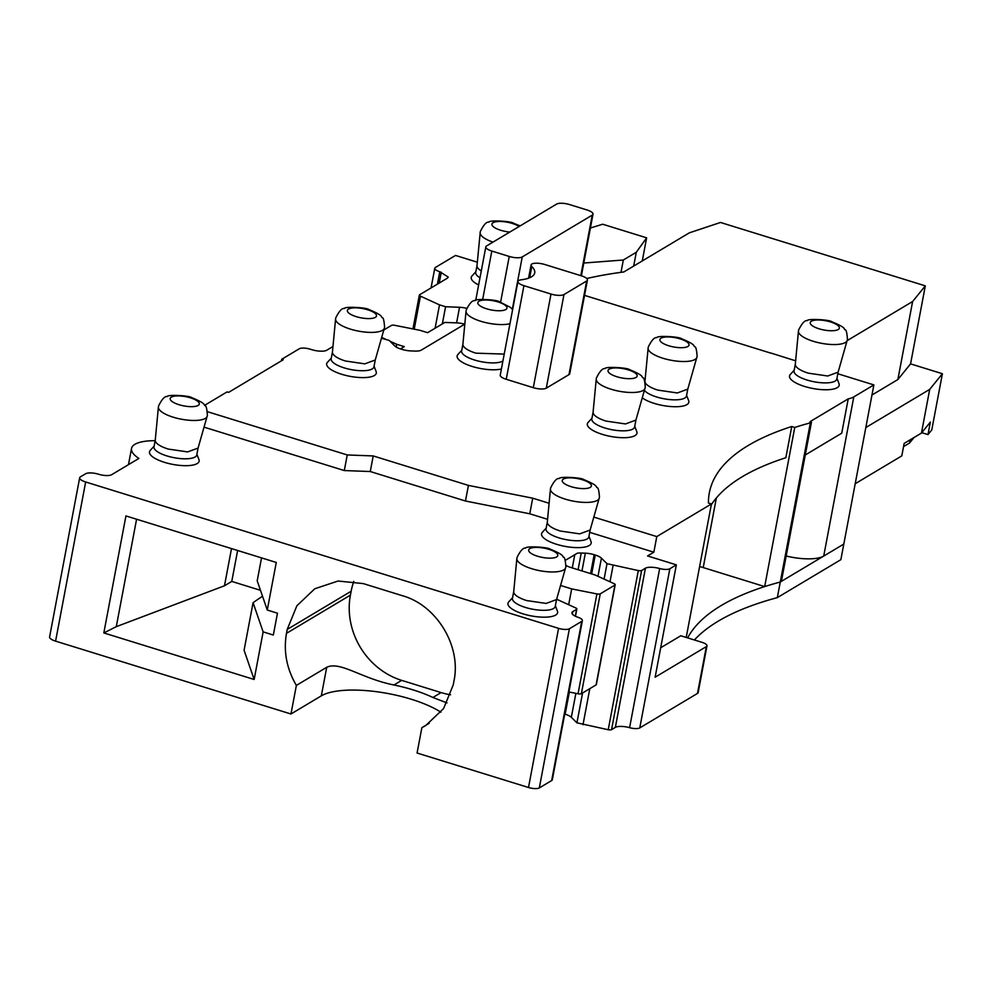 <?xml version="1.0" encoding="UTF-8"?>
<svg xmlns="http://www.w3.org/2000/svg" width="992" height="992" viewBox="0 0 992 992"><rect width="100%" height="100%" fill="white"/><g stroke="black" fill="none" stroke-linecap="round" stroke-linejoin="round"><path stroke-width="1.49" d="M855.203 483.724L901.802 455.886L904.158 443.412L921.444 433.082L929.702 389.385L865.818 427.552M929.702 389.385L942.4 373.724L931.786 429.896L927.979 434.595L930.335 422.121L921.444 433.082M837.818 373.748L873.878 384.908L843.808 544.062L823.72 556.066A33.505 10.652 -169.3 0 1 786.172 556.016M811.468 422.195L781.386 581.349L780.282 582.019L810.352 422.865L811.468 422.195L809.993 421.699L848.222 398.858L841.737 433.194L805.268 454.981M810.352 422.865A502.448 159.625 -169.3 0 0 794.753 427.44L764.683 586.594A502.448 159.625 -169.3 0 1 780.282 582.019L777.331 597.618A502.423 159.625 -169.3 0 0 769.383 599.85A502.423 159.625 -169.3 0 0 761.732 602.206A502.423 159.625 -169.3 0 0 694.4 639.976M687.63 637.881A502.423 159.625 -169.3 0 1 764.683 586.594L703.216 567.573L716.373 497.934M699.596 566.606A16.752 5.32 -169.3 0 1 703.216 567.573M942.4 373.724L910.569 363.878L897.872 379.539L912.615 301.518L847.156 340.628M871.968 395.014L897.872 379.539M927.979 434.595L921.766 432.686M873.878 384.908L853.79 396.912A33.505 10.652 -169.3 0 1 848.222 398.858M794.753 427.44L791.752 426.51L785.85 457.721A502.423 159.625 -169.3 0 0 711.276 504.816M791.752 426.51A502.423 159.625 -169.3 0 0 709.317 492.912A502.423 159.625 -169.3 0 0 708.437 503.018L711.438 503.948L656.791 536.585L653.84 552.197L647.553 555.942L676.358 564.857L669.848 568.751A8.382 2.666 -169.3 0 1 659.668 568.528L629.598 727.682A8.382 2.666 -169.3 0 0 639.778 727.905L697.488 693.42A8.382 2.666 -169.3 0 0 698.145 692.639L706.986 645.829A8.382 2.666 -169.3 0 1 706.341 646.61L697.488 693.42M686.216 637.447L711.438 503.948M660.697 647.764L680.785 635.76L702.001 642.332A8.382 2.666 -169.3 0 1 706.986 645.829M204.724 405.257L227.069 391.914L228.582 392.386L283.241 359.736L281.728 359.265L299.299 348.762A8.382 2.666 -169.3 0 1 310.124 349.172L311.637 349.643A11.73 3.72 -169.3 0 0 326.79 350.213L332.965 346.518M281.43 360.815L281.728 359.265M381.486 338.222L389.186 340.43L394.779 345.948A11.842 3.757 -169.3 0 0 400.954 349.072L402.02 349.395A11.842 3.757 -169.3 0 0 410.849 350.92L414.966 351.081A11.842 3.757 -169.3 0 0 421.278 350.126L464.802 324.124M396.192 347.014L396.701 344.286L389.992 341.223M400.458 348.911L404.29 346.63L396.701 344.286M386.285 339.524L381.709 337.441M383.854 329.964L391.48 325.413A3.422 1.091 -169.3 0 1 394.804 325.326L420.038 330.336L427.626 332.68L444.8 322.425L456.593 322.871A11.842 3.757 -169.3 0 1 464.702 324.186M456.593 322.871L459.544 307.272L445.582 306.739L439.518 304.866L420.447 296.162A3.422 1.091 -169.3 0 1 419.343 295.095A3.422 1.091 -169.3 0 1 419.579 294.785L447.355 278.194L448.26 277.078L439.766 271.721A8.382 2.666 -169.3 0 1 434.781 268.237A8.382 2.666 -169.3 0 1 435.438 267.443L455.526 255.44L477.326 262.186M442.345 323.888L445.582 306.739M435.104 328.216L439.518 304.866M414.21 329.183L420.447 296.162M584.548 295.368L770.784 353.127M586.743 278.516A369.632 117.428 -169.3 0 1 623.819 271.969L689.341 232.835L720.49 222.468L925.313 285.857L910.569 363.878M925.313 285.857L912.615 301.518M795.634 360.815L770.809 353.016M207.539 411.717L347.25 454.956L373.215 455.936L468.422 485.398L532.704 498.182L549.097 503.254M593.836 517.105L656.791 536.585M459.544 307.272A11.842 3.757 -169.3 0 1 466.674 308.326M501.406 368.987A25.259 8.023 -169.3 0 1 472.18 366.457A25.259 8.023 -169.3 0 1 457.895 354.491L461.751 350.288M686.6 395.324L688.646 400.632A25.259 8.023 -169.3 0 1 679.074 406.596A25.259 8.023 -169.3 0 1 654.249 403.397A25.259 8.023 -169.3 0 1 642.295 397.842M836.95 378.361L838.996 383.681A25.259 8.023 -169.3 0 1 829.424 389.633A25.259 8.023 -169.3 0 1 804.586 386.446A25.259 8.023 -169.3 0 1 790.302 374.48L794.158 370.276M568.974 374.616L586.669 280.996A10.044 3.187 10.7 0 0 587.438 280.042L569.755 373.662A10.044 3.187 -169.3 0 1 568.974 374.616L546.282 388.17A10.044 3.187 -169.3 0 1 533.299 387.674L506.23 379.291A10.044 3.187 -169.3 0 1 500.253 375.112L517.936 281.492A10.044 3.187 10.7 0 0 523.925 285.671L506.23 379.291M478.64 284.952A25.259 8.023 -169.3 0 1 471.994 275.962L475.85 271.771M634.744 426.3L636.79 431.619A25.259 8.023 -169.3 0 1 627.217 437.571A25.259 8.023 -169.3 0 1 602.38 434.384A25.259 8.023 -169.3 0 1 588.107 422.418L591.951 418.215M374.071 366.209L376.129 371.516A25.259 8.023 -169.3 0 1 366.556 377.481A25.259 8.023 -169.3 0 1 341.719 374.282A25.259 8.023 -169.3 0 1 327.434 362.316L331.291 358.124M532.704 498.182L529.765 513.794L547.572 519.3M589.682 532.332L653.84 552.197M556.636 599.23L575.744 607.947A3.422 1.091 -169.3 0 1 576.848 609.014A3.422 1.091 -169.3 0 1 576.612 609.324L572.818 611.593A11.73 3.72 -169.3 0 0 571.913 612.696A11.73 3.72 -169.3 0 0 578.026 617.297A8.382 2.666 -169.3 0 1 582.391 620.595A8.382 2.666 -169.3 0 1 581.734 621.376L569.396 628.754A8.382 2.666 -169.3 0 1 558.57 628.345L85.659 481.988A10.056 3.199 -169.3 0 1 79.67 477.797A10.056 3.199 -169.3 0 1 80.451 476.842L85.634 473.754A10.056 3.199 -169.3 0 1 98.617 474.238A10.056 3.199 -169.3 0 0 111.6 474.734L138.892 458.428A43.536 13.838 -169.3 0 1 131.527 448.434A43.536 13.838 -169.3 0 1 155.149 440.696M566.048 565.477A11.842 3.757 -169.3 0 0 570.611 567.412L595.014 574.963L614.098 583.656A3.422 1.091 -169.3 0 1 615.201 584.734A3.422 1.091 -169.3 0 1 614.966 585.044L600.247 593.836A3.422 1.091 -169.3 0 1 596.924 593.923L571.677 588.901L560.579 585.466M581.982 570.921L585.342 553.176L581.225 553.028A11.842 3.757 -169.3 0 0 577.257 553.226L565.291 560.381M585.342 553.176A11.842 3.757 -169.3 0 1 594.171 554.714L590.6 573.599M591.666 573.922L595.237 555.036L594.171 554.714M595.237 555.036A11.842 3.757 -169.3 0 1 601.412 558.149L597.978 576.302M629.598 727.682A11.73 3.72 -169.3 0 0 615.35 727.372L645.42 568.218L641.626 570.487A3.422 1.091 -169.3 0 1 638.302 570.574L607.005 563.679L601.412 558.149M645.42 568.218A11.73 3.72 -169.3 0 1 659.668 568.528M204.067 427.155L344.298 470.555L370.264 471.535L465.471 501.01L529.765 513.794M555.359 605.777L557.417 611.097A25.259 8.023 -169.3 0 1 547.832 617.049A25.259 8.023 -169.3 0 1 523.007 613.862A25.259 8.023 -169.3 0 1 508.722 601.896L512.566 597.692M196.887 454.274L198.946 459.594A25.259 8.023 -169.3 0 1 189.373 465.546A25.259 8.023 -169.3 0 1 164.536 462.359A25.259 8.023 -169.3 0 1 150.251 450.393L154.107 446.189M588.95 536.226L591.009 541.545A25.259 8.023 -169.3 0 1 581.436 547.497A25.259 8.023 -169.3 0 1 556.599 544.298A25.259 8.023 -169.3 0 1 542.314 532.344L546.17 528.141M676.358 564.857L655.129 677.201L706.341 646.61M615.35 727.372L611.556 729.641A3.422 1.091 -169.3 0 1 608.232 729.728L576.935 722.833L571.33 717.315A11.842 3.757 -169.3 0 0 565.155 714.19L564.733 714.054M582.391 620.595L552.321 779.749A8.382 2.666 -169.3 0 1 551.664 780.543L539.326 787.908A8.382 2.666 -169.3 0 1 528.5 787.499L417.074 753.015L421.873 727.669L425.63 725.611L443.573 708.598L453.22 684.926L453.964 681.02C461.454 646.276 436.877 605.418 402.678 595.795L363.27 583.594L338.074 581.027L314.824 588.74L296.881 605.752L287.221 629.424L286.49 633.33C283.352 651.384 286.638 668.744 296.372 685.41L290.966 713.992L321.321 695.851A69.663 22.134 -169.3 0 1 411.345 699.261A69.663 22.134 -169.3 0 1 440.919 712.219M290.966 713.992L55.589 641.142A10.056 3.199 -169.3 0 1 49.6 636.951L79.67 477.797M347.25 454.956L344.298 470.555M590.401 228.011L602.69 224.229L646.635 237.832L636.294 252.266L623.323 260.003L583.792 263.029M373.215 455.936L370.264 471.535M468.422 485.398L465.471 501.01M502.919 360.976A21.774 6.919 -169.3 0 1 474.585 360.034A21.774 6.919 -169.3 0 1 461.627 350.957L462.904 344.187M687.754 389.224L686.476 395.982A21.774 6.919 -169.3 0 1 656.654 396.974A21.774 6.919 -169.3 0 1 644.44 390.34M838.104 372.26L836.814 379.031A21.774 6.919 -169.3 0 1 806.992 380.023A21.774 6.919 -169.3 0 1 794.034 370.946L795.311 364.176M533.299 387.674L550.994 294.054A10.044 3.187 10.7 0 0 563.977 294.55L586.669 280.996M550.994 294.054L523.925 285.671M587.438 280.042A10.044 3.187 10.7 0 0 581.461 275.85L544.831 264.517A10.044 3.187 10.7 0 0 531.08 264.976A10.044 3.187 10.7 0 0 531.786 266.513A41.862 13.305 10.7 0 1 534.725 272.887A41.862 13.305 10.7 0 1 521.184 279.818A10.044 3.187 10.7 0 0 517.936 281.492M500.613 302.126L509.243 256.444A10.044 3.187 10.7 0 0 522.238 256.94L592.249 215.115A10.044 3.187 10.7 0 0 593.018 214.16A10.044 3.187 10.7 0 0 587.041 209.982L569.606 204.575A10.044 3.187 10.7 0 0 556.624 204.092L486.613 245.917A10.044 3.187 10.7 0 0 485.832 246.859A10.044 3.187 10.7 0 0 491.821 251.05L482.695 299.324M509.243 256.444L491.821 251.05M479.992 277.797A21.774 6.919 -169.3 0 1 475.714 272.428L477.003 265.658M635.897 420.199L634.62 426.969A21.774 6.919 -169.3 0 1 604.798 427.961A21.774 6.919 -169.3 0 1 591.827 418.884L593.104 412.114M375.224 360.108L373.947 366.866A21.774 6.919 -169.3 0 1 344.125 367.858A21.774 6.919 -169.3 0 1 331.167 358.782L332.444 352.024M262.496 596.18L253.072 602.665L244.082 650.256L254.15 679.47L263.14 631.879L273.333 635.029L277.462 613.192L267.27 610.03L276.272 562.452L125.934 515.927L103.825 632.946L116.287 626.659L224.477 585.776L231.768 581.424L260.474 590.314M254.15 679.47L103.825 632.946M575.31 616.193L576.612 609.324M568.689 604.723L571.677 588.901M600.247 593.836L581.374 693.693A3.422 1.091 -169.3 0 1 578.051 693.78L596.924 593.923M578.051 693.78L568.9 691.957M596.217 684.22A3.422 1.091 -169.3 0 1 596.341 684.592A3.422 1.091 -169.3 0 1 596.093 684.902L614.966 585.044M596.093 684.902L581.374 693.693M576.935 722.833L582.577 692.986M604.091 579.092L607.005 563.679M582.998 724.706L589.806 688.659M609.993 581.783L613.068 565.552M608.232 729.728L638.302 570.574M641.626 570.487L611.556 729.641M556.512 599.676L555.235 606.447A21.774 6.919 -169.3 0 1 525.413 607.439A21.774 6.919 -169.3 0 1 512.442 598.362L513.72 591.592M198.04 448.173L196.763 454.944A21.774 6.919 -169.3 0 1 166.941 455.936A21.774 6.919 -169.3 0 1 153.983 446.859L155.26 440.088M590.104 530.125L588.826 536.895A21.774 6.919 -169.3 0 1 559.004 537.887A21.774 6.919 -169.3 0 1 546.034 528.81L547.324 522.04M429.226 723.267L421.873 727.669M446.995 702.906L432.909 697.475A69.663 22.134 10.7 0 0 413.118 689.899A69.663 22.134 10.7 0 0 393.973 684.988L401.686 680.376A70.333 62.781 59.1 0 1 350.412 595.138L351.143 591.244A70.333 62.781 59.1 0 1 353.797 581.411M321.321 695.851L326.728 667.281C340.206 660.908 361.559 678.59 393.973 684.988M326.728 667.281L296.372 685.41M620.992 272.341L623.323 260.003M633.677 266.092L636.294 252.266M642.27 260.958L646.635 237.832M504.221 354.107L475.887 353.164A21.774 6.919 10.7 0 1 462.892 344.286L466.042 311.178A24.837 7.886 10.7 0 0 480.86 321.296A24.837 7.886 10.7 0 0 509.962 323.69M687.766 389.124L677.375 392.968L657.944 390.116A21.774 6.919 10.7 0 1 645.16 382.478M644.986 381.04A21.774 6.919 10.7 0 0 644.949 381.238A21.774 6.919 10.7 0 0 644.961 381.734M838.116 372.161L827.712 376.005L808.294 373.153A21.774 6.919 10.7 0 1 795.299 364.275L798.448 331.167A24.837 7.886 10.7 0 0 813.266 341.285A24.837 7.886 10.7 0 0 847.23 340.38A24.837 7.886 10.7 0 0 847.317 339.859M477.016 265.558A21.774 6.919 10.7 0 0 476.991 265.769A21.774 6.919 10.7 0 0 481.281 270.928M635.909 420.1L625.506 423.944L606.087 421.092A21.774 6.919 10.7 0 1 593.092 412.213L596.242 379.105A24.837 7.886 10.7 0 0 611.06 389.224A24.837 7.886 10.7 0 0 645.023 388.318A24.837 7.886 10.7 0 0 645.11 387.798M375.249 359.997L364.845 363.853L345.427 361.001A21.774 6.919 10.7 0 1 332.432 352.123L335.581 319.002A24.837 7.886 10.7 0 0 350.399 329.121A24.837 7.886 10.7 0 0 384.35 328.216A24.837 7.886 10.7 0 0 384.45 327.695M450.566 694.76A70.333 62.781 59.1 0 1 441.093 692.577L401.686 680.376M253.072 602.665L263.14 631.879M116.287 626.659L136.586 519.213M267.27 610.03L257.201 580.816L261.528 557.888M556.524 599.577L546.133 603.421L526.715 600.569A21.774 6.919 10.7 0 1 513.72 591.691L516.857 558.583A24.837 7.886 10.7 0 0 531.687 568.701A24.837 7.886 10.7 0 0 565.638 567.796A24.837 7.886 10.7 0 0 565.725 567.275M198.065 448.074L187.662 451.918L168.243 449.066A21.774 6.919 10.7 0 1 155.248 440.188L158.398 407.08A24.837 7.886 10.7 0 0 173.216 417.198A24.837 7.886 10.7 0 0 207.167 416.293A24.837 7.886 10.7 0 0 207.266 415.772M590.128 530.026L579.725 533.87L560.306 531.018A21.774 6.919 10.7 0 1 547.311 522.139L550.448 489.019A24.837 7.886 10.7 0 0 565.279 499.15A24.837 7.886 10.7 0 0 599.23 498.244A24.837 7.886 10.7 0 0 599.329 497.724M231.768 581.424L237.621 550.486M224.477 585.776L231.508 548.588M903.551 446.598L909.54 443.015L910.148 439.828M909.54 443.015L913.979 437.534M764.683 586.594A502.423 159.625 -169.3 0 1 772.334 584.251A502.423 159.625 -169.3 0 1 780.282 582.019L843.808 544.062L840.856 559.674L777.331 597.618M823.72 556.066L853.79 396.912M441.279 272.192L439.233 283.042M437.435 284.121L439.766 271.721M546.282 388.17L563.977 294.55M529.654 277.76L531.786 266.513M512.331 309.318L522.238 256.94M580.804 275.652L592.249 215.115M85.659 481.988L55.589 641.142M528.5 787.499L558.57 628.345M569.396 628.754L539.326 787.908M551.664 780.543L581.734 621.376M572.818 611.593L572.347 614.06M581.225 553.028L578.076 569.718M574.777 554.714L572.272 567.92M565.155 714.19L569.346 692.044M575.868 693.346L571.33 717.315M669.848 568.751L639.778 727.905M286.49 633.33L350.412 595.138M351.143 591.244L287.221 629.424M432.909 697.475L441.093 692.577M466.141 310.657A24.837 7.886 10.7 0 0 466.042 311.178L466.19 310.124C469.526 303.329 472.378 300.192 474.759 300.688C474.994 298.381 497.5 299.77 499.336 301.717L510.471 307.396L512.616 309.665M648.21 347.597A24.837 7.886 10.7 0 0 648.098 348.118A24.837 7.886 10.7 0 0 662.916 358.248A24.837 7.886 10.7 0 0 696.88 357.343A24.837 7.886 10.7 0 0 696.967 356.81M798.548 330.646A24.837 7.886 10.7 0 0 798.448 331.167L798.597 330.113C801.933 323.318 804.797 320.168 807.166 320.676C807.401 318.37 829.907 319.759 831.742 321.706C846.883 327.943 843.374 328.798 845.172 329.852C846.213 329.666 846.982 332.828 847.466 339.351L838.066 372.36M480.24 232.128A24.837 7.886 10.7 0 0 480.128 232.649A24.837 7.886 10.7 0 0 492.962 242.122M596.341 378.584A24.837 7.886 10.7 0 0 596.242 379.105L596.39 378.051C599.726 371.256 602.59 368.119 604.959 368.615C605.194 366.308 627.7 367.697 629.536 369.644C644.676 375.881 641.167 376.737 642.965 377.791C644.006 377.605 644.775 380.767 645.259 387.289L635.86 420.298M335.68 318.482A24.837 7.886 10.7 0 0 335.581 319.002L335.73 317.948C339.066 311.166 341.918 308.016 344.298 308.512C344.534 306.206 367.04 307.607 368.875 309.541C384.016 315.791 380.494 316.646 382.304 317.7C383.346 317.514 384.102 320.676 384.598 327.186L375.199 360.195M516.968 558.062A24.837 7.886 10.7 0 0 516.857 558.583L517.006 557.529C520.354 550.734 523.206 547.584 525.586 548.092C525.822 545.786 548.316 547.175 550.151 549.122C565.304 555.359 561.782 556.214 563.592 557.268C564.622 557.082 565.39 560.244 565.886 566.754L556.487 599.776M158.497 406.559A24.837 7.886 10.7 0 0 158.398 407.08L158.546 406.026C161.882 399.23 164.734 396.081 167.115 396.589C167.35 394.283 189.856 395.672 191.692 397.618C206.832 403.856 203.31 404.711 205.121 405.765C206.162 405.579 206.919 408.741 207.415 415.264L198.016 448.272M550.56 488.51A24.837 7.886 10.7 0 0 550.448 489.019L550.597 487.977C553.945 481.182 556.797 478.032 559.178 478.541C559.414 476.234 581.92 477.623 583.742 479.57C598.895 485.807 595.374 486.663 597.184 487.717C598.213 487.531 598.982 490.693 599.478 497.203L590.079 530.224M498.133 301.952A14.818 4.712 -169.3 0 1 505.808 309.529A14.818 4.712 -169.3 0 1 486.65 308.81A14.818 4.712 -169.3 0 1 478.975 301.221A14.818 4.712 -169.3 0 1 498.133 301.952M680.19 338.892A14.818 4.712 -169.3 0 1 687.865 346.481A14.818 4.712 -169.3 0 1 668.72 345.749A14.818 4.712 -169.3 0 1 661.044 338.173A14.818 4.712 -169.3 0 1 680.19 338.892M830.54 321.941A14.818 4.712 -169.3 0 1 838.215 329.518A14.818 4.712 -169.3 0 1 819.07 328.798A14.818 4.712 -169.3 0 1 811.382 321.21A14.818 4.712 -169.3 0 1 830.54 321.941M509.789 232.066A14.818 4.712 -169.3 0 1 500.749 230.28A14.818 4.712 -169.3 0 1 493.074 222.704A14.818 4.712 -169.3 0 1 512.232 223.423A14.818 4.712 -169.3 0 1 519.039 226.536M628.333 369.88A14.818 4.712 -169.3 0 1 636.008 377.456A14.818 4.712 -169.3 0 1 616.863 376.737A14.818 4.712 -169.3 0 1 609.187 369.148A14.818 4.712 -169.3 0 1 628.333 369.88M367.672 309.777A14.818 4.712 -169.3 0 1 375.348 317.353A14.818 4.712 -169.3 0 1 356.19 316.634A14.818 4.712 -169.3 0 1 348.514 309.058A14.818 4.712 -169.3 0 1 367.672 309.777M548.948 549.357A14.818 4.712 -169.3 0 1 556.636 556.934A14.818 4.712 -169.3 0 1 537.478 556.202A14.818 4.712 -169.3 0 1 529.802 548.626A14.818 4.712 -169.3 0 1 548.948 549.357M190.489 397.854A14.818 4.712 -169.3 0 1 198.164 405.43A14.818 4.712 -169.3 0 1 179.019 404.711A14.818 4.712 -169.3 0 1 171.331 397.122A14.818 4.712 -169.3 0 1 190.489 397.854M582.552 479.806A14.818 4.712 -169.3 0 1 590.228 487.382A14.818 4.712 -169.3 0 1 571.07 486.65A14.818 4.712 -169.3 0 1 563.394 479.074A14.818 4.712 -169.3 0 1 582.552 479.806M419.343 295.095L412.945 328.922M434.781 268.237L431.061 287.916M131.527 448.434L128.464 464.665M528.575 278.182L531.08 264.976M475.726 300.365L485.832 246.859M581.374 275.826L593.018 214.16M576.848 609.014L575.484 616.268M615.201 584.734L596.341 684.592M687.729 389.323L697.128 356.302C696.632 349.792 695.863 346.63 694.822 346.816C693.024 345.762 696.533 344.906 681.392 338.656C679.557 336.722 657.051 335.333 656.828 337.64C654.447 337.131 651.583 340.281 648.247 347.064L644.949 381.238M476.991 265.769L480.289 231.595C483.625 224.812 486.477 221.662 488.858 222.158C489.093 219.852 511.599 221.253 513.422 223.188L520.118 225.891"/></g></svg>

